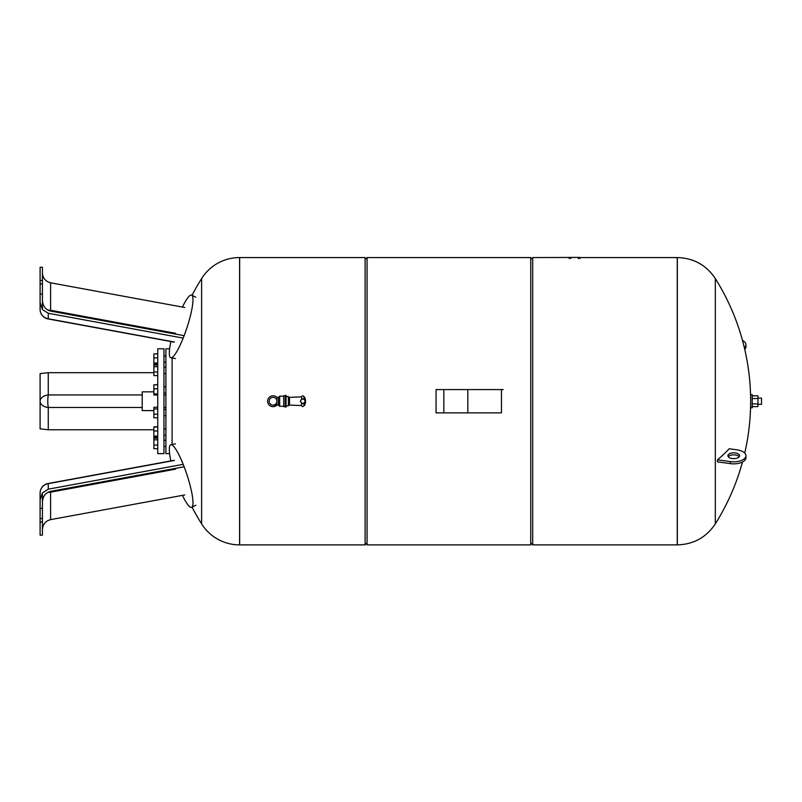 <?xml version="1.0" encoding="UTF-8"?>
<svg xmlns="http://www.w3.org/2000/svg" width="802" height="802" viewBox="0 0 802 802"><rect width="100%" height="100%" fill="white"/><g stroke="black" fill="none" stroke-linecap="round" stroke-linejoin="round"><path stroke-width="1.2" d="M50.486 311.066A9.704 1.013 100.4 0 1 50.596 310.284L50.596 282.805C45.544 281.472 42.827 278.194 42.426 272.971M174.435 342.013L48.27 318.785A9.704 9.534 0 0 1 40.1 309.372A9.704 9.704 0 0 0 48.05 318.915A9.704 1.013 -79.6 0 0 48.27 318.785L48.27 313.261L42.426 309.572L40.1 302.514L40.1 309.372L40.1 297.111M42.426 309.572L42.426 267.277L40.1 267.277L40.1 294.073L42.426 294.073M40.1 294.073L40.1 302.514M42.426 300.339C42.827 306.133 45.544 309.712 50.596 311.086L184.139 335.667M40.1 283.938L42.426 283.938M40.1 280.439L42.426 280.439M48.27 313.261L183.187 338.093M50.596 282.805L184.761 307.497M170.856 341.532A33.002 5.915 -71.6 0 0 169.332 353.101A33.002 5.915 -71.6 0 0 170.896 357.772A33.002 5.915 -71.6 0 0 184.199 335.487A33.002 5.915 -71.6 0 0 192.981 299.727A33.002 5.915 -71.6 0 0 191.718 295.156A33.002 5.915 -71.6 0 0 182.455 307.076M48.27 429.762L48.27 407.486A9.704 2.015 -90 0 1 47.789 401.221A9.704 2.015 -90 0 1 48.27 394.955L48.27 372.679L40.1 373.592L40.1 428.849L48.27 429.762L153.864 429.762M48.27 372.679L153.864 372.679M40.1 505.33L40.1 493.07L40.1 499.927L42.426 492.879L48.27 489.18L183.187 464.348M42.426 492.879L42.426 535.165L40.1 535.165L40.1 522.002L42.426 522.002M42.426 529.47C42.827 524.247 45.544 520.969 50.596 519.636L184.761 494.944M184.139 466.774L50.596 491.355C45.544 492.729 42.827 496.308 42.426 502.102M50.596 519.636L50.596 492.157A9.704 1.013 79.6 0 1 50.486 491.375M40.1 499.927L40.1 522.002M40.1 518.503L42.426 518.503M40.1 508.368L42.426 508.368M182.455 495.365A33.002 5.915 -108.4 0 0 191.718 507.285A33.002 5.915 -108.4 0 0 192.981 502.714A33.002 5.915 -108.4 0 0 184.199 466.954A33.002 5.915 -108.4 0 0 170.896 444.669A33.002 5.915 -108.4 0 0 169.332 449.341A33.002 5.915 -108.4 0 0 170.856 460.919M163.959 348.8L163.959 453.641L157.743 453.641L157.743 348.8L163.959 348.8M172.109 357.983L172.109 444.458M169.623 348.8L165.904 348.8L165.904 453.641L169.623 453.641M165.904 435.215L163.959 435.215M165.904 429L163.959 429M153.864 391.847L142.215 391.847L142.215 410.594L153.864 410.594M157.743 426.844L153.864 426.844L153.864 437.371L157.743 437.371M157.743 438.153L153.864 438.153L153.864 448.679L157.743 448.679M157.743 439.817L153.864 439.817M157.743 445.08L153.864 445.08M157.743 437.22L153.864 437.22M157.743 436.108L153.864 436.108M157.743 426.995L153.864 426.995M157.743 430.995L153.864 430.995M157.743 417.792L153.864 417.792L153.864 414.193L157.743 414.193M157.743 407.266L153.864 407.266L153.864 414.193M157.743 408.93L153.864 408.93M157.743 395.035L153.864 395.035L153.864 393.912L157.743 393.912M157.743 388.8L153.864 388.8L153.864 393.912M157.743 384.8L153.864 384.8L153.864 388.8M157.743 375.597L153.864 375.597L153.864 371.998L157.743 371.998M157.743 366.735L153.864 366.735L153.864 371.998M157.743 365.07L153.864 365.07L153.864 366.735M157.743 363.025L153.864 363.025L153.864 364.288L157.743 364.288M157.743 364.148L153.864 364.148M157.743 357.913L153.864 357.913L153.864 363.025M157.743 353.913L153.864 353.913L153.864 357.913M157.743 353.762L153.864 353.913M157.743 384.649L153.864 384.8M239.587 257.562L239.587 544.879A44.842 44.842 0 0 1 201.613 523.886L201.613 278.555A44.842 44.842 0 0 1 239.587 257.562L239.668 544.879L365.121 544.879L365.121 257.562L367.065 259.497M530.744 259.497L532.688 257.562L532.688 544.879L677.339 544.879L677.339 257.562L677.259 544.879L677.259 257.562L579.936 257.562M530.744 257.562L530.744 544.879L367.065 544.879L367.065 257.562L530.744 257.562M365.121 257.562L239.668 257.562L239.587 544.879M276.87 405.1A5.434 5.434 0 0 1 267.627 401.221A5.434 5.434 0 0 1 276.951 397.421M276.951 401.221A3.88 3.88 0 0 1 273.061 405.1A3.88 3.88 0 0 1 269.181 401.221A3.88 3.88 0 0 1 273.061 397.341A3.88 3.88 0 0 1 276.951 401.221A3.88 3.88 0 0 0 273.061 397.341A3.88 3.88 0 0 1 276.951 401.221M278.505 397.341L276.951 397.341L276.951 405.1L278.505 405.1L278.505 397.341L279.667 396.178L283.707 396.178M283.707 406.273L279.667 406.273L279.667 396.178M273.061 405.1L278.505 405.1L279.667 406.273M285.251 395.787L283.707 395.787L283.707 406.654L285.251 406.654M300.339 401.221L301.662 398.995L303.988 398.995L305.482 401.221L303.988 403.446L301.662 403.446L300.339 401.221M303.988 398.995L303.988 396.83C303.046 395.526 302.264 395.546 301.662 396.87L301.662 398.995L301.662 396.87L289.522 397.341L289.522 405.1L301.662 405.571C302.264 406.895 303.046 406.915 303.988 405.611L304.189 403.316M286.033 396.559L288.359 396.559L288.359 405.882L286.033 405.882M300.69 401.221A2.135 2.135 0 0 1 302.825 399.085A2.135 2.135 0 0 1 304.96 401.221A2.135 2.135 0 0 1 302.825 403.356A2.135 2.135 0 0 1 300.69 401.221M301.662 403.446L301.662 405.571L301.662 403.446M304.549 403.045L304.549 405.401A9.323 9.323 0 0 0 304.549 397.04L304.549 399.406M303.988 403.446L303.988 405.611M285.251 395.396L285.251 407.045L286.033 407.045L286.033 395.396L285.251 395.396M578.432 257.422L571.405 257.422M579.936 258.645L579.936 257.422L532.688 257.562M569.199 258.645L569.199 257.422M467.827 412.87L501.471 412.87L501.471 389.572L436.077 389.572L436.077 412.87L467.827 412.87L467.827 389.572M503.245 389.572L501.471 389.572M677.339 544.879C693.6 544.398 706.251 537.4 715.314 523.886L715.314 278.555C706.251 265.041 693.6 258.043 677.339 257.562M735.274 452.919A5.825 2.907 0 0 0 727.895 455.726A5.825 2.907 0 0 0 732.166 458.533A5.825 2.907 0 0 0 739.544 455.726A5.825 2.907 0 0 0 735.274 452.919M728.256 456.729A5.825 2.907 180 0 1 735.274 454.935A5.825 2.907 180 0 1 739.183 456.729M745.95 455.726L745.95 457.741A12.23 6.115 180 0 1 730.452 463.636L717.439 461.832A222.094 185.362 -151 0 0 717.439 459.817L730.452 461.611A12.23 6.115 0 0 0 745.95 455.726A12.23 6.115 0 0 0 736.978 449.832L729.208 448.749A230.635 115.318 0 0 1 717.439 459.817M744.346 347.727A12.23 6.115 -0 0 0 745.95 344.7A12.23 6.115 -0 0 0 742.492 340.439M745.95 344.7L745.95 346.715A12.23 6.115 180 0 1 744.737 349.371M750.642 407.817L750.642 394.624L752.196 394.624L752.196 407.817L750.642 407.817M761.509 398.113L761.509 404.328L761.509 398.113L757.94 398.113M752.196 406.604L757.94 406.604L757.94 395.837L752.196 395.837M752.196 403.907L757.94 403.907M752.196 398.534L757.94 398.534M47.609 309.953A9.704 3.188 180 0 0 50.596 310.284L175.558 333.291M142.215 407.486L48.27 407.486A9.704 6.346 180 0 1 40.1 401.221A9.704 6.346 0 0 1 48.27 394.955L142.215 394.955M165.904 394.955L163.959 394.955M163.959 407.486L165.904 407.486M48.27 489.18L48.27 483.656A9.704 9.534 180 0 0 40.1 493.07A9.704 9.704 0 0 1 48.05 483.526L174.004 460.338M174.435 460.428L48.27 483.656A9.704 1.013 -100.4 0 0 48.05 483.526M175.558 469.16L50.596 492.157A9.704 3.188 0 0 0 47.609 492.488M303.988 396.83L304.189 399.125M578.412 258.645L578.412 257.422M570.733 258.645L570.733 257.422M443.837 389.572L443.837 412.87M730.452 461.611L730.452 463.636M48.05 318.915L174.004 342.103M175.407 358.564L170.896 357.772M195.808 297.221L191.718 295.156M195.808 505.22L191.718 507.285M175.407 443.877L170.896 444.669M163.959 355.918L165.904 355.918L163.959 355.918M163.959 367.226L165.904 367.226M163.959 386.805L165.904 386.805M163.959 409.421L165.904 409.421M163.959 446.524L165.904 446.524M163.959 440.308L165.904 440.308M163.959 415.637L165.904 415.637M163.959 393.02L165.904 393.02M163.959 373.441L165.904 373.441M163.959 362.133L165.904 362.133L163.959 362.133M201.613 278.555A230.635 230.635 0 0 0 192.039 295.316M192.039 507.125A230.635 230.635 0 0 0 201.613 523.886M367.065 542.944L365.121 544.879M530.744 542.944L532.688 544.879M288.359 397.341L289.522 397.341M288.359 405.1L289.522 405.1M715.314 523.886A230.635 230.635 0 0 0 742.492 462.002M744.737 453.07A230.635 230.635 0 0 0 750.642 401.221M750.642 398.113L750.622 398.113A230.635 230.635 0 0 0 715.314 278.555M761.509 404.328L757.94 404.328"/></g></svg>
